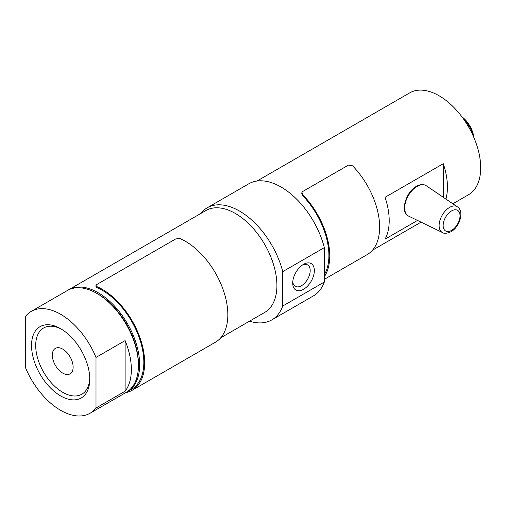 <?xml version="1.0" encoding="UTF-8"?>
<svg xmlns="http://www.w3.org/2000/svg" width="506" height="506" viewBox="0 0 506 506"><rect width="100%" height="100%" fill="white"/><g stroke="black" fill="none" stroke-linecap="round" stroke-linejoin="round"><path stroke-width="0.76" d="M62.731 349.102A14.706 8.488 -120 0 0 55.375 348.375A14.706 8.488 -120 0 0 53.124 360.158A14.706 8.488 -120 0 0 62.731 373.112A14.706 8.488 -120 0 0 70.081 373.839A14.706 8.488 -120 0 0 72.339 362.062A14.706 8.488 -120 0 0 62.731 349.102M98.082 294.119L96.836 293.398L98.082 294.119A57.051 32.941 60 0 1 138.423 363.991L138.423 365.433A58.816 33.959 -120 0 0 96.836 293.398L96.836 293.398A58.816 33.959 -120 0 0 67.424 290.482L31.245 311.373A58.816 33.959 60 0 1 60.65 314.283A58.816 33.959 60 0 1 96.001 357.419L125.115 340.614A58.816 33.959 60 0 1 125.115 391.208L96.001 408.013A58.816 33.959 60 0 1 90.055 413.244A58.816 33.959 60 0 1 60.65 410.334A58.816 33.959 60 0 1 25.3 367.198L25.3 316.604A58.816 33.959 60 0 1 31.245 311.373M90.055 413.244L126.241 392.352A58.816 33.959 -120 0 0 138.423 365.433M60.65 395.926A41.169 23.769 60 0 1 31.536 345.503A41.169 23.769 60 0 1 60.65 328.691L60.65 328.691A41.169 23.769 60 0 1 89.764 379.114A41.169 23.769 60 0 1 60.65 395.926M89.745 377.881A38.228 22.074 60 0 1 62.731 392.321A38.228 22.074 60 0 1 35.705 346.091A38.228 22.074 60 0 1 61.713 329.324M473.236 136.063A22.941 13.245 -120 0 0 462.882 118.126M461.896 116.785A20 11.543 60 0 1 473.907 137.588M303.53 264.341L303.53 264.341A15.294 8.83 -60 0 1 314.346 270.583A15.294 8.83 -60 0 1 303.53 289.312A15.294 8.83 -60 0 1 292.715 283.069A15.294 8.83 -60 0 1 303.53 264.341L303.53 264.341M292.772 281.772A12.353 7.128 120 0 0 295.276 286.326A12.353 7.128 120 0 0 301.45 285.713A12.353 7.128 120 0 0 309.52 274.828A12.353 7.128 120 0 0 307.629 264.929A12.353 7.128 120 0 0 302.436 265.036M68.057 290.134A58.816 33.959 60 0 1 68.671 289.761A58.816 33.959 60 0 1 113.995 305.523A58.816 33.959 60 0 1 139.669 364.712A58.816 33.959 60 0 1 127.487 391.638A58.816 33.959 60 0 1 126.861 391.986M96.735 286.548A59.993 34.636 60 0 1 140.295 338.622A59.993 34.636 60 0 1 132.237 390.252L215.411 342.227A59.993 34.636 60 0 0 223.469 290.596A59.993 34.636 60 0 0 179.915 238.528L175.778 238.908L96.76 284.53L95.893 285.713L96.735 286.548L96.88 287.579A58.816 33.959 60 0 1 143.831 362.309A58.816 33.959 60 0 1 131.649 389.234L127.487 391.638M96.88 287.579L96.045 286.744L95.893 285.713M68.671 289.761L205.917 210.528A58.816 33.959 60 0 1 251.242 226.283A58.816 33.959 60 0 1 276.915 285.473A58.816 33.959 60 0 1 264.733 312.398L220.736 337.799M324.327 279.35L367.211 254.588A59.993 34.636 60 0 0 352.549 165.816L348.514 165.07L302.765 191.483L301.962 192.425L302.645 194.627L302.379 195.392A58.816 33.959 60 0 1 328.9 255.46A58.816 33.959 60 0 1 324.327 274.714M302.379 195.392L301.696 193.184L301.962 192.425M445.9 199.054A58.816 33.959 -120 0 0 447.43 187.024A58.816 33.959 -120 0 0 443.269 163.691L385.047 197.308A58.816 33.959 60 0 1 389.203 220.641A58.816 33.959 60 0 1 385.047 239.174L417.513 220.426M257.004 181.034L409.702 92.87A58.816 33.959 60 0 1 455.027 108.626A58.816 33.959 60 0 1 480.7 167.815A58.816 33.959 60 0 1 468.518 194.74L452.87 203.779M249.502 321.19A64.698 37.355 -120 0 0 271.83 319.893A64.698 37.355 -120 0 0 282.734 306.041L324.327 282.032A64.698 37.355 60 0 1 313.423 295.883L271.83 319.893M207.137 207.833L248.724 183.823A64.698 37.355 60 0 1 281.07 187.024A64.698 37.355 60 0 1 324.327 247.617L282.734 271.627A64.698 37.355 -120 0 0 239.483 211.04A64.698 37.355 -120 0 0 207.137 207.833A64.698 37.355 -120 0 0 200.578 213.608M324.327 282.032L324.327 247.617M282.734 271.627L282.734 306.041M443.269 197.277L443.269 163.691M132.237 390.252A59.993 34.636 60 0 1 125.735 392.643M302.645 194.627A59.993 34.636 60 0 1 324.327 276.75M96.001 408.013L96.001 357.419M125.115 391.208L125.115 340.614M417.115 186.391A17.571 10.145 120 0 0 405.54 202.21A17.571 10.145 120 0 0 408.703 216.157C399.936 213.039 405.395 192.059 416.482 186.309C420.309 184.197 423.566 184.007 426.261 185.746A17.571 10.145 120 0 0 417.115 186.391M457.367 206.827C464.571 211.147 459.745 227.011 450.979 231.729C446.83 233.513 444.009 233.785 442.51 232.558A14.864 8.583 -60 0 1 439.834 220.755A14.864 8.583 -60 0 1 449.632 207.371A14.864 8.583 -60 0 1 457.367 206.827L426.261 185.746M451.586 210.901A11.929 6.888 120 0 0 443.148 225.512A11.929 6.888 120 0 0 451.586 230.382A11.929 6.888 120 0 0 460.024 215.771A11.929 6.888 120 0 0 451.586 210.901M442.51 232.558L408.703 216.157M372.536 250.16L421.055 222.147"/></g></svg>
